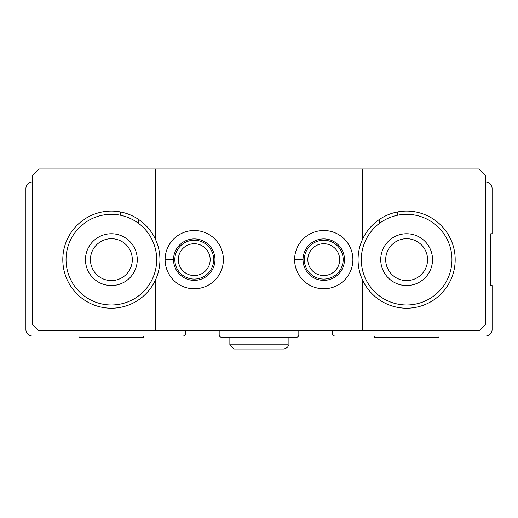 <?xml version="1.0" encoding="UTF-8"?>
<svg xmlns="http://www.w3.org/2000/svg" width="518" height="518" viewBox="0 0 518 518"><rect width="100%" height="100%" fill="white"/><g stroke="black" fill="none" stroke-linecap="round" stroke-linejoin="round"><path stroke-width="0.78" d="M32.375 181.947A6.475 6.475 0 0 0 25.9 188.422L25.9 329.577A6.475 6.475 0 0 0 32.375 336.053L78.995 336.053L78.995 337.347L143.745 337.347L143.745 336.053L182.919 336.053A2.59 2.59 0 0 0 185.509 333.462L185.509 330.873M219.179 330.873L219.179 334.757A2.59 2.59 0 0 0 221.769 337.347L296.231 337.347A2.59 2.59 0 0 0 298.821 334.757L298.821 330.873M332.491 330.873L332.491 333.462A2.59 2.59 0 0 0 335.081 336.053L374.255 336.053L374.255 337.347L439.005 337.347L439.005 336.053L485.625 336.053A6.475 6.475 0 0 0 492.1 329.577L492.1 285.547L490.805 285.547L490.805 233.747L492.1 233.747L492.1 188.422A6.475 6.475 0 0 0 485.625 181.947M361.305 259.647A45.325 45.325 0 0 1 429.292 220.396A45.325 45.325 0 0 1 429.292 298.899A45.325 45.325 0 0 1 361.305 259.647M380.73 259.647A25.9 25.9 0 0 1 419.58 237.218A25.9 25.9 0 0 1 419.58 282.077A25.9 25.9 0 0 1 380.73 259.647M362.6 330.873L362.6 280.134A48.562 48.562 0 0 0 436.739 297.746A48.562 48.562 0 0 0 436.739 221.549A48.562 48.562 0 0 0 362.6 239.161L362.6 168.998L479.15 168.998L485.625 175.472L485.625 324.397L479.15 330.873L38.85 330.873L32.375 324.397L32.375 175.472L38.85 168.998L155.4 168.998L155.4 239.161A48.562 48.562 0 0 0 120.293 211.914L120.293 215.21M397.707 211.914L397.707 215.21M379.293 219.515L379.293 223.498M66.045 259.647A45.325 45.325 0 0 1 134.032 220.396A45.325 45.325 0 0 1 134.032 298.899A45.325 45.325 0 0 1 66.045 259.647M85.47 259.647A25.9 25.9 0 0 1 124.32 237.218A25.9 25.9 0 0 1 124.32 282.077A25.9 25.9 0 0 1 85.47 259.647M120.293 211.914A48.562 48.562 0 0 0 64.543 246.775A48.562 48.562 0 0 0 94.632 305.231A48.562 48.562 0 0 0 155.4 280.134L155.4 330.873M138.707 219.515L138.707 223.498M362.6 168.998L155.4 168.998M165.112 259.291A29.137 29.137 0 0 0 208.922 284.822A29.137 29.137 0 0 0 208.922 234.473A29.137 29.137 0 0 0 165.112 259.291L173.53 259.583A20.72 20.72 0 0 1 204.629 241.712A20.72 20.72 0 0 1 204.629 277.583A20.72 20.72 0 0 1 173.53 259.712L165.112 260.004A29.137 29.137 0 0 0 208.922 284.822A29.137 29.137 0 0 0 208.922 234.473A29.137 29.137 0 0 0 165.112 259.291M294.613 259.291A29.137 29.137 0 0 0 338.422 284.822A29.137 29.137 0 0 0 338.422 234.473A29.137 29.137 0 0 0 294.613 259.291L303.03 259.583A20.72 20.72 0 0 1 334.129 241.712A20.72 20.72 0 0 1 334.129 277.583A20.72 20.72 0 0 1 303.03 259.712L294.613 260.004A29.137 29.137 0 0 0 338.422 284.822A29.137 29.137 0 0 0 338.422 234.473A29.137 29.137 0 0 0 294.613 259.291M362.6 239.161A48.562 48.562 0 0 0 362.6 280.134M155.4 280.134A48.562 48.562 0 0 0 155.4 239.161M339.666 259.647A15.916 15.916 0 0 0 315.792 245.862A15.916 15.916 0 0 0 315.792 273.433A15.916 15.916 0 0 0 339.666 259.647M343.175 259.647A19.425 19.425 0 0 0 314.037 242.825A19.425 19.425 0 0 0 314.037 276.47A19.425 19.425 0 0 0 343.175 259.647M210.172 259.647A15.916 15.916 0 0 0 186.292 245.862A15.916 15.916 0 0 0 186.292 273.433A15.916 15.916 0 0 0 210.172 259.647M213.675 259.647A19.425 19.425 0 0 0 184.537 242.825A19.425 19.425 0 0 0 184.537 276.47A19.425 19.425 0 0 0 213.675 259.647M90.436 259.647A20.934 20.934 0 0 1 121.84 241.517A20.934 20.934 0 0 1 121.84 277.777A20.934 20.934 0 0 1 90.436 259.647M385.696 259.647A20.934 20.934 0 0 1 417.094 241.517A20.934 20.934 0 0 1 417.094 277.777A20.934 20.934 0 0 1 385.696 259.647M168.758 259.881L173.53 259.712M298.258 259.881L303.03 259.712M229.862 337.347L229.862 344.794L234.071 349.002L283.929 349.002C287.315 347.869 288.714 346.464 288.137 344.794L229.862 344.794L229.862 337.347M288.137 337.347L288.137 344.794C288.714 346.464 287.315 347.869 283.929 349.002"/></g></svg>
